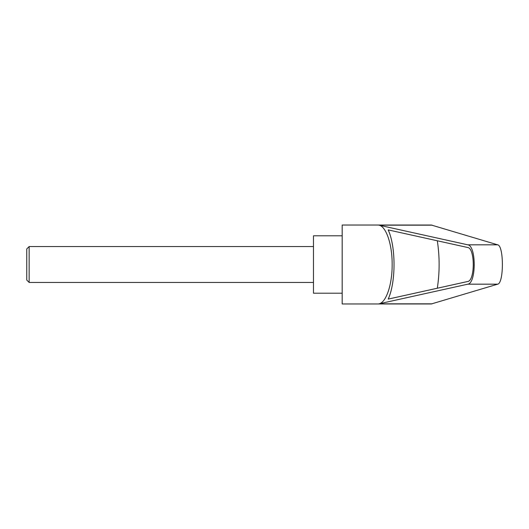 <?xml version="1.0" encoding="UTF-8"?>
<svg xmlns="http://www.w3.org/2000/svg" width="529" height="529" viewBox="0 0 529 529"><rect width="100%" height="100%" fill="white"/><g stroke="black" fill="none" stroke-linecap="round" stroke-linejoin="round"><path stroke-width="0.79" d="M26.754 280.053L26.754 248.947L26.754 280.053L29.141 282.44L29.141 246.56L313.479 246.56M342.184 264.5L342.184 303.963L431.34 303.963L497.683 284.172C503.958 283.313 503.958 245.687 497.683 244.828L431.34 225.037L342.184 225.037L342.184 264.5M378.943 225.162L467.821 244.828C476.338 245.687 476.338 283.313 467.821 284.172L378.943 303.838C386.19 302.601 392.287 284.443 392.154 264.5C392.287 244.557 386.19 226.399 378.943 225.162L432.193 225.162M342.184 235.795L313.479 235.795L313.479 293.205L342.184 293.205M467.742 247.512C475.095 248.253 475.095 280.747 467.742 281.488L388.18 299.097C395.983 282.38 395.983 246.62 388.18 229.903L467.742 247.512M437.318 240.781C439.725 256.591 439.725 272.409 437.318 288.219M378.943 303.838L432.193 303.838M467.821 244.828L497.683 244.828M467.821 284.172L497.683 284.172M26.754 248.947L29.141 246.56M29.141 282.44L313.479 282.44"/></g></svg>
